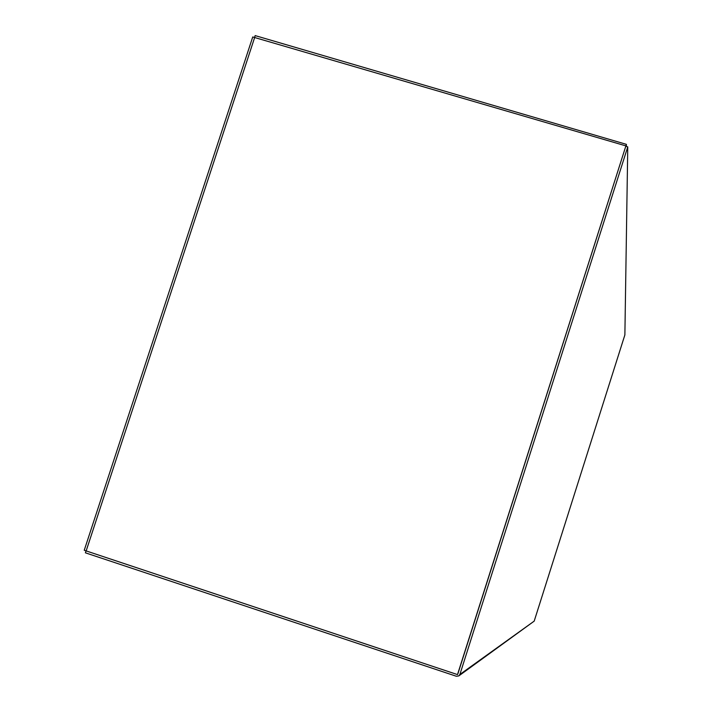 <?xml version="1.0" encoding="UTF-8"?>
<svg xmlns="http://www.w3.org/2000/svg" width="712" height="712" viewBox="0 0 712 712"><rect width="100%" height="100%" fill="white"/><g stroke="black" fill="none" stroke-linecap="round" stroke-linejoin="round"><path stroke-width="1.07" d="M86.001 551.035L85.413 552.823L456.365 676.258L458.795 675.919L459.881 674.46L534.196 621.122L458.911 675.839M534.196 621.122L624.878 334.907L627.762 146.886L459.881 674.46M627.762 146.886L625.768 146.307L457.887 673.801M254.673 37.104L255.163 35.6L626.4 144.349L626.373 146.485M626.4 144.349L457.496 674.602L84.239 550.269L252.733 36.962L625.777 145.853M625.768 146.307L457.496 674.602M254.78 37.131L86.108 551.07M252.733 36.962L84.239 550.269"/></g></svg>
